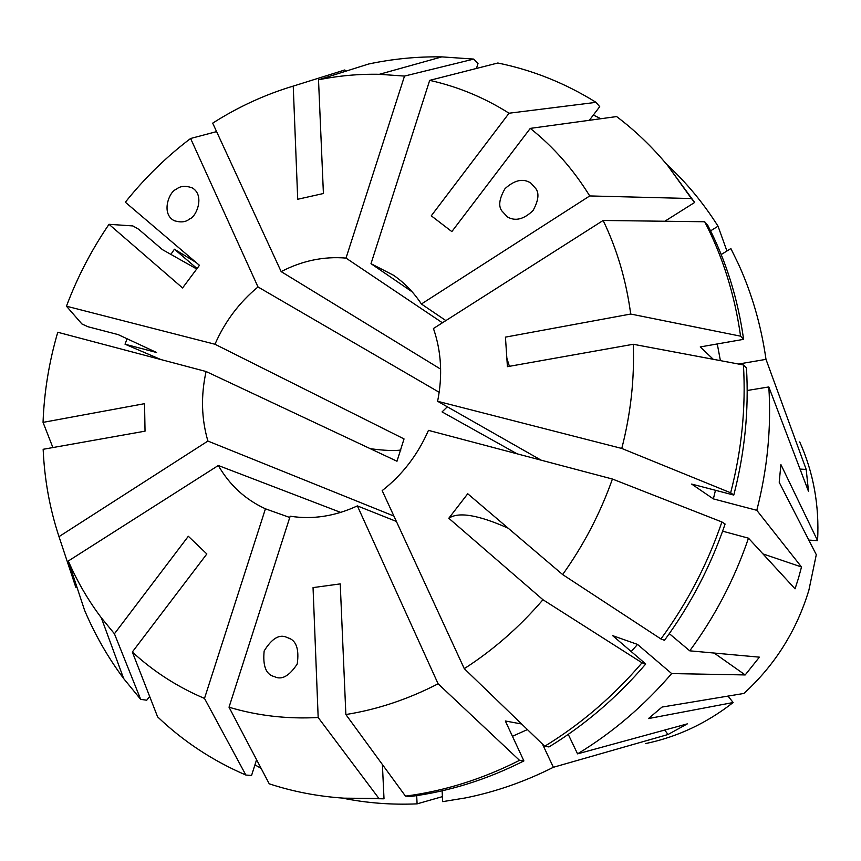 <?xml version="1.0" encoding="UTF-8"?>
<svg xmlns="http://www.w3.org/2000/svg" width="861" height="861" viewBox="0 0 861 861"><rect width="100%" height="100%" fill="white"/><g stroke="black" fill="none" stroke-linecap="round" stroke-linejoin="round"><path stroke-width="1.29" d="M176.257 189.334C169.402 191.142 160.63 213.463 173.987 220.567C180.573 222.741 185.761 222.213 189.538 218.974C196.276 217.155 205.198 195.404 192.272 187.902C185.47 185.47 180.132 185.954 176.257 189.334M535.843 188.645L530.774 183.038C523.165 178.119 514.577 179.992 505.02 188.656C499.305 198.557 498.228 205.962 501.791 210.859L507.452 216.94C515.308 221.503 523.843 219.372 533.045 210.536C538.437 200.71 539.373 193.413 535.843 188.645M722.616 531.183L748.478 538.179C734.681 578.764 715.104 616.315 689.747 650.83L759.402 657.158L745.195 674.938L671.677 673.571C643.931 705.869 612.558 732.636 577.559 753.859L687.315 723.875L667.975 734.519L664.757 730.042M714.146 653.047L745.195 674.938M800.041 469.084L806.187 469.428L808.522 491.416L768.819 386.944C771.413 427.895 767.409 469.019 756.797 510.315L801.505 566.99L798.534 577.989L795.047 588.827L748.478 538.179M274.562 676.681C281.719 680.276 289.274 676.057 297.228 664.003C299.316 649.086 296.249 640.369 288.037 637.84L286.95 637.431C279.513 633.857 271.915 638.367 264.155 650.959C262.67 665.983 266.017 674.518 274.207 676.563L274.562 676.681M393.907 516.062L207.899 441.058C201.399 418.726 200.796 395.543 206.08 371.511L396.986 461.238L404.035 438.927L214.97 344.249L66.458 306.204L81.903 323.951L87.919 326.728L118.194 334.617L156.573 352.504L125.039 344.217L160.932 359.564M125.039 344.217L127.073 338.75M170.865 254.393L174.428 249.216L197.061 268.535M196.028 262.422L174.428 249.216M593.347 115.04L600.881 118.721M666.597 164.279C686.131 182.241 703.286 202.884 718.042 226.206L726.921 250.992M721.195 254.544L730.871 248.549L738.48 264.133C751.976 293.741 761.146 325.49 765.999 359.36L738.523 364.031M806.187 469.428L765.999 359.36M799.729 441.941C813.494 472.667 819.435 505.568 817.573 540.643L780.905 464.574L779.205 482.289L816.293 554.667L808.888 590.172C796.597 630.715 774.943 665.144 743.904 693.449L662.023 707.064L648.484 718.569L733.152 702.522C706.44 723.358 677.177 737.059 645.341 743.624M612.419 479.039L721.905 521.97L725.102 524.048C710.82 565.903 690.619 604.659 664.498 640.304L660.925 638.959L562.642 574.567C583.715 545.078 600.3 513.231 612.419 479.039L428.455 430.36C417.843 454.694 402.421 474.788 382.176 490.63L464.283 668.653L544.712 746.261L548.952 746.939C584.888 724.994 617.143 697.345 645.728 663.992L642.037 662.798C613.28 696.355 580.841 724.176 544.712 746.261M382.392 764.536L384.017 798.814L378.926 798.47L318.172 717.514C287.079 719.161 257.364 715.728 229.026 707.215L290.168 516.202C312.521 519.732 334.918 516.299 357.369 505.902L396.383 521.432M289.759 517.493L265.436 508.808C245.331 499.574 229.618 485.141 218.307 465.5L340.676 512.413M447.322 406.801L442.07 411.902L517.063 453.812M214.97 344.249C224.958 321.508 239.293 302.415 257.999 286.95L439.196 392.293M442.414 322.8L346.014 258.096C323.822 256.212 302.2 260.711 281.16 271.613L440.649 369.132M445.89 320.593L421.395 304.008C413.775 292.417 404.487 282.828 393.52 275.262L371.005 263.681L412.139 291.825M713.263 359.295L700.241 346.929L743.613 339.342L740.578 336.167L630.704 314.039C626.205 280.374 617.014 249.184 603.141 220.47L433.438 328.515C441.349 351.353 442.737 375.6 437.614 401.28L541.139 460.183M542.484 744.119L553.386 767.28L667.975 734.519M553.386 767.28C524.693 781.723 495.333 791.948 465.295 797.953L442.694 801.645L442.102 790.807M442.414 796.629L417.101 803.862C391.454 804.97 366.506 803.044 342.258 798.061M261.109 768.346L254.931 764.869M733.152 702.522L728.04 696.097M817.573 540.643L808.823 540.084M66.458 306.204C77.361 277.188 91.546 249.894 109.013 224.312L182.575 287.951L199.451 265.328L125.34 202.227C144.616 178.076 166.367 156.831 190.604 138.481L216.595 131.615M257.999 286.95L190.604 138.481M207.899 441.058L59 536.64C49.744 508.625 44.471 479.512 43.158 449.291L145.035 431.167L144.551 403.669L43.05 422.374C44.159 391.97 49.066 361.921 57.762 332.26L206.08 371.511M630.704 314.039L505.439 337.135L507.42 366.668L633.255 344.271C634.579 378.84 630.747 413.56 621.771 448.452L730.655 492.804L733.787 495.064L691.631 484.076L713.36 498.896L756.797 510.315M437.614 401.28L621.771 448.452M562.642 574.567L467.738 493.762L448.796 518.268C458.526 511.585 478.318 514.9 508.194 528.202M642.037 662.798L542.957 599.73C519.527 627.034 493.31 650.001 464.283 668.653M542.957 599.73L448.796 518.268M357.369 505.902L438.109 683.795C408.006 699.304 377.258 709.55 345.864 714.533L340.235 583.898L313.049 587.6L318.172 717.514M281.16 271.613L212.689 123.145C238.163 106.904 265.005 94.559 293.235 86.1L297.712 199.268L323.413 193.51L318.516 79.804C338.717 75.714 359.005 73.885 379.357 74.304L404.509 76.08L473.776 59.086L478.016 63.51L476.445 68.45M346.014 258.096L404.509 76.08M689.747 650.83L669.309 633.631M527.416 729.579L512.446 736.284M717.278 343.948L720.399 360.63M438.109 683.795L519.527 760.349L523.897 760.93L505.332 720.991L521.626 723.993M523.897 760.93C486.874 779.625 449.055 791.474 410.439 796.49L405.477 796.124L345.864 714.533M603.141 220.47L704.685 221.751L707.871 225.539C725.855 260.216 737.769 298.154 743.613 339.342M721.905 521.97C707.527 564.095 687.196 603.087 660.925 638.959M519.527 760.349C482.3 779.162 444.287 791.087 405.477 796.124M704.685 221.751C722.756 256.6 734.724 294.742 740.578 336.167M371.005 263.681L429.682 80.364C457.826 86.617 484.28 97.573 509.045 113.221L431.275 215.81L451.842 231.598L530.279 128.386C553.472 146.865 573.297 169.38 589.731 195.942L691.426 198.536L694.666 202.443L664.843 221.245M421.395 304.008L589.731 195.942M196.728 268.987L162.385 249.604L138.599 229.209L132.852 225.926L109.013 224.312M59 536.64L75.79 587.234L77.07 587.536M346.079 71.119L344.777 69.967L293.235 86.1M329.655 74.703L344.777 69.967M589.333 120.303L599.719 106.678L596.038 102.351L509.045 113.221M429.682 80.364L497.83 63.004C532.582 70.085 565.322 83.194 596.038 102.351M218.307 465.5L68.31 561.006L84.572 610.255C94.914 634.697 107.948 657.47 123.672 678.576L140.666 699.347L114.427 633.771L101.275 617.714C88.123 600.246 77.135 581.336 68.31 561.006M114.427 633.771L188.333 536.274L206.844 553.957L132.325 652.003C153.516 671.537 177.57 687.013 204.498 698.422L265.436 508.808M671.677 673.571L637.517 644.415L631.21 651.551M568.249 734.368L577.559 753.859M417.101 803.862L416.681 795.618M768.819 386.944L747.187 390.496M715.469 490.286L713.36 498.896M637.517 644.415L612.634 635.633L645.728 663.992M384.017 798.814L343.926 798.169C317.989 796.436 293.095 791.657 269.235 783.811L229.026 707.215M730.655 492.804C741.719 449.959 745.981 407.35 743.43 364.956L746.455 367.97C749.005 410.116 744.787 452.477 733.787 495.064M378.926 798.47L343.926 798.169M743.43 364.956L633.255 344.271M318.516 79.804L368.648 64.005C392.874 58.86 417.262 56.492 441.822 56.88L473.776 59.086M52.887 447.559L43.05 422.374M256.578 759.703L251.552 775.492L245.859 775.029C212.667 760.737 183.253 741.353 157.606 716.858L132.325 652.003M245.859 775.029L204.498 698.422M710.573 230.866L718.042 226.206M530.279 128.386L616.616 116.569C635.267 130.635 652.283 146.973 667.662 165.56L694.666 202.443M667.662 165.56L691.426 198.536M149.642 696.431L146.747 700.219L140.666 699.347M370.284 448.689C384.135 450.54 394.327 450.992 400.86 450.023M801.505 566.99L762.921 553.881M506.838 358.09L509.4 366.312M173.987 220.567L174.535 220.836M288.037 637.84L289.931 638.787M379.357 74.304L441.822 56.88M101.275 617.714L123.672 678.576M507.452 216.94L509.325 217.919"/></g></svg>
